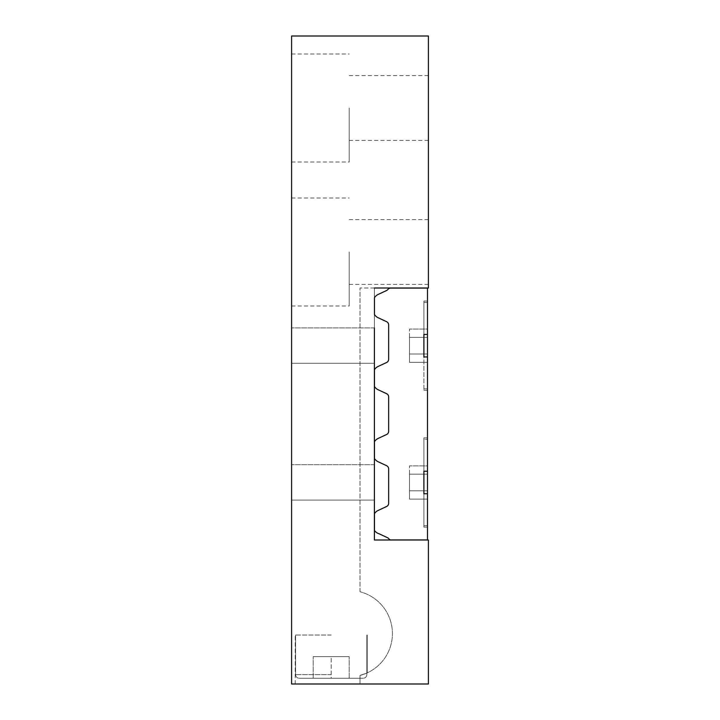 <?xml version="1.0" encoding="UTF-8"?>
<svg xmlns="http://www.w3.org/2000/svg" width="720" height="720" viewBox="0 0 720 720"><rect width="100%" height="100%" fill="white"/><g stroke="black" fill="none" stroke-linecap="round" stroke-linejoin="round"><path stroke-width="0.54" stroke-dasharray="3.6 2.7" d="M409.491 474.183L409.491 499.122L409.491 465.867L409.491 499.122L409.491 474.183L427.491 474.183L427.491 465.867L427.491 474.183L409.491 474.183L427.491 474.183L427.491 490.815L427.491 465.867L409.491 465.867L427.491 465.867L427.491 474.183L409.491 474.183M427.491 490.815L409.491 490.815L427.491 490.815L427.491 499.122L427.491 474.183L427.491 490.815L409.491 490.815L427.491 490.815L427.491 499.122L409.491 499.122L427.491 499.122L427.491 490.815M409.491 337.383L409.491 362.322L409.491 329.067L409.491 362.322L409.491 337.383L427.491 337.383L427.491 329.067L427.491 337.383L409.491 337.383L427.491 337.383L427.491 354.015L427.491 329.067L409.491 329.067L427.491 329.067L427.491 337.383L409.491 337.383M427.491 354.015L409.491 354.015L427.491 354.015L427.491 362.322L427.491 337.383L427.491 354.015L409.491 354.015L427.491 354.015L427.491 362.322L409.491 362.322L427.491 362.322L427.491 354.015M427.491 439.299L427.491 527.139L427.491 437.859L427.491 471.249L427.491 439.299L423.891 439.299L423.891 527.139L423.891 493.74L427.491 493.74L427.491 527.139L423.891 527.139L423.891 437.859L423.891 527.139L427.491 527.139L427.491 437.859L423.891 437.859L423.891 471.249L423.891 439.299L427.491 439.299M427.491 493.74L427.491 539.928L390.528 539.928A3.6 3.6 0 0 1 388.791 538.722A3.6 3.6 0 0 0 387.486 537.687L379.053 533.754A8.64 8.64 0 0 1 374.472 530.505L374.472 513.693A8.64 8.64 0 0 1 378.153 510.435L386.586 506.511A3.6 3.6 0 0 0 388.656 503.244L388.656 468.954A3.6 3.6 0 0 0 386.586 465.687L378.153 461.754A8.64 8.64 0 0 1 374.472 458.505L374.472 441.693A8.64 8.64 0 0 1 378.153 438.435L386.586 434.511A3.6 3.6 0 0 0 388.656 431.244L388.656 396.954A3.6 3.6 0 0 0 386.586 393.687L378.153 389.754A8.64 8.64 0 0 1 374.472 386.505L374.472 369.693A8.64 8.64 0 0 1 378.153 366.435L386.586 362.511A3.6 3.6 0 0 0 388.656 359.244L388.656 324.954A3.6 3.6 0 0 0 386.586 321.687L378.153 317.754A8.64 8.64 0 0 1 374.472 314.505L374.472 297.693A8.64 8.64 0 0 1 378.153 294.435L386.586 290.511A3.6 3.6 0 0 0 387.891 289.467A3.6 3.6 0 0 1 390.717 288.099L427.491 288.099L427.491 390.339L427.491 301.059L427.491 334.449L423.891 334.449L423.891 390.339L423.891 356.94L427.491 356.94L427.491 471.249L423.891 471.249L423.891 437.859L427.491 437.859L427.491 471.249M423.891 345.699L423.891 301.059L423.891 345.699M423.891 471.249L423.891 493.74M423.891 334.449L423.891 356.94M427.491 334.449L427.491 356.94M349.2 108L349.2 162L349.2 108M291.6 108L291.6 54L291.6 108M428.4 108L428.4 75.6L428.4 108M349.2 252L349.2 306L349.2 252M291.6 252L291.6 198L291.6 252M428.4 252L428.4 219.6L428.4 252M291.6 482.4L291.6 464.697L291.6 482.4M374.4 482.4L374.4 500.103L374.4 482.4M291.6 345.6L291.6 327.897L291.6 345.6M374.4 345.6L374.4 363.303L374.4 345.6M331.2 678.24L363.24 678.24L299.16 678.24L363.24 678.24L299.16 678.24L349.2 678.24L331.2 678.24L331.2 656.64L313.2 656.64L349.2 656.64L313.2 656.64L349.2 656.64L331.2 656.64L331.2 678.24M331.2 635.04L295.2 635.04L331.2 635.04M349.2 678.24L349.2 656.64L349.2 678.24M313.2 678.24L313.2 656.64L313.2 678.24M374.4 540L428.4 540L374.4 540L428.4 540L428.4 684L428.4 540L428.4 684L295.2 684L360 684L360 675.432C369.513 672.192 369.513 672.192 360 675.432C369.513 672.192 369.513 672.192 360 675.432L360 684L295.2 684L360 684L360 675.432C369.513 672.192 369.513 672.192 360 675.432C369.513 672.192 369.513 672.192 360 675.432L360 684L428.4 684L291.6 684L291.6 36L428.4 36L428.4 288L360 288L374.4 288L374.4 540L374.4 288M360 684L360 675.432A43.2 43.2 0 0 0 360 591.768A43.2 43.2 0 0 1 360 675.432L360 684M360 591.768L360 288L360 591.768M374.4 327.897L291.6 327.897L374.4 327.897L374.4 363.303L291.6 363.303L374.4 363.303M374.4 464.697L291.6 464.697L374.4 464.697L374.4 500.103L291.6 500.103L374.4 500.103M331.2 674.64L295.56 674.64L331.2 674.64M423.891 525.699L427.491 525.699L423.891 525.699M423.891 388.899L427.491 388.899L423.891 388.899M423.891 302.499L427.491 302.499L423.891 302.499M427.491 301.059L423.891 301.059L427.491 301.059M427.491 390.339L423.891 390.339L427.491 390.339M291.6 54L349.2 54M291.6 162L349.2 162M428.4 75.6L349.2 75.6M428.4 140.4L349.2 140.4M291.6 198L349.2 198M291.6 306L349.2 306M428.4 219.6L349.2 219.6M428.4 284.4L349.2 284.4M295.56 674.64C295.776 676.827 296.973 678.024 299.16 678.24C296.973 678.024 295.776 676.827 295.56 674.64L295.56 635.04L295.56 674.64M366.84 674.64C366.624 676.827 365.427 678.024 363.24 678.24C365.427 678.024 366.624 676.827 366.84 674.64L366.84 635.04L366.84 674.64M367.2 672.867L367.2 635.04L367.2 672.867M295.2 684L295.2 635.04L295.2 684"/><path stroke-width="1.08" d="M427.491 493.74L427.491 356.94L423.891 356.94L423.891 334.449L427.491 334.449L427.491 288.099L390.717 288.099A3.6 3.6 0 0 0 387.891 289.467A3.6 3.6 0 0 1 386.586 290.511L378.153 294.435A8.64 8.64 0 0 0 374.472 297.693L374.472 314.505A8.64 8.64 0 0 0 378.153 317.754L386.586 321.687A3.6 3.6 0 0 1 388.656 324.954L388.656 359.244A3.6 3.6 0 0 1 386.586 362.511L378.153 366.435A8.64 8.64 0 0 0 374.472 369.693L374.472 386.505A8.64 8.64 0 0 0 378.153 389.754L386.586 393.687A3.6 3.6 0 0 1 388.656 396.954L388.656 431.244A3.6 3.6 0 0 1 386.586 434.511L378.153 438.435A8.64 8.64 0 0 0 374.472 441.693L374.472 458.505A8.64 8.64 0 0 0 378.153 461.754L386.586 465.687A3.6 3.6 0 0 1 388.656 468.954L388.656 503.244A3.6 3.6 0 0 1 386.586 506.511L378.153 510.435A8.64 8.64 0 0 0 374.472 513.693L374.472 530.505A8.64 8.64 0 0 0 379.053 533.754L387.486 537.687A3.6 3.6 0 0 1 388.791 538.722A3.6 3.6 0 0 0 390.528 539.928L427.491 539.928L427.491 493.74L423.891 493.74L423.891 471.249L427.491 471.249M423.891 493.74L423.891 471.249M427.491 356.94L427.491 334.449M423.891 356.94L423.891 334.449M374.4 288L428.4 288L428.4 36L291.6 36L291.6 684L428.4 684L428.4 540L374.4 540L374.4 327.897M374.4 363.303L374.4 464.697M374.4 500.103L374.4 540"/></g></svg>

